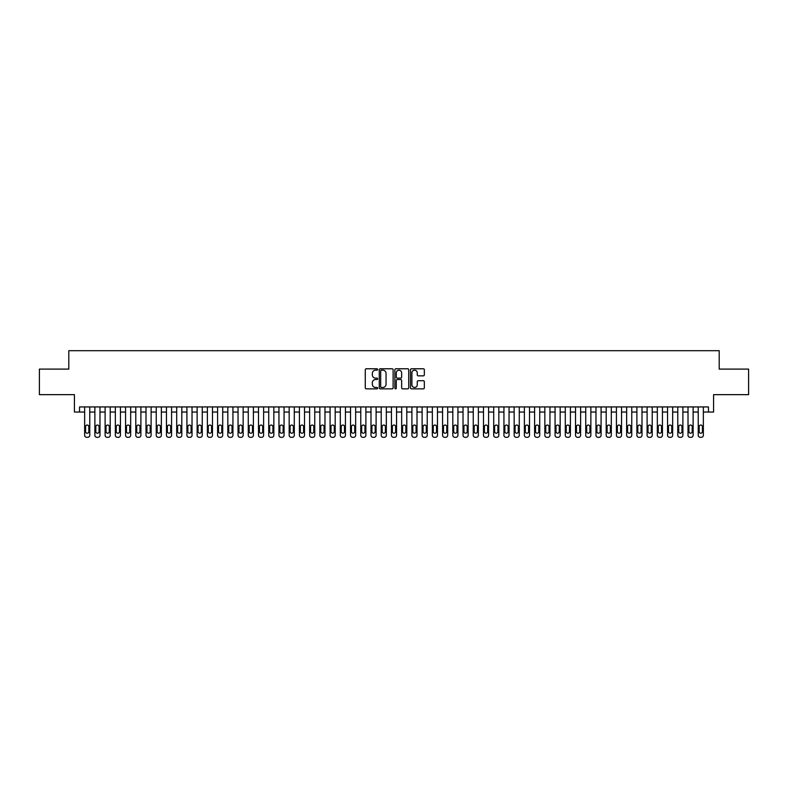 <?xml version="1.0" encoding="UTF-8"?>
<svg xmlns="http://www.w3.org/2000/svg" width="788" height="788" viewBox="0 0 788 788"><rect width="100%" height="100%" fill="white"/><g stroke="black" fill="none" stroke-linecap="round" stroke-linejoin="round"><path stroke-width="1.18" d="M377.639 369.483A0.699 0.699 0 0 0 376.94 368.774L366.272 368.774A1.005 1.005 0 0 0 365.268 369.779L365.268 387.844A1.005 1.005 0 0 0 366.272 388.848L376.94 388.848A0.699 0.699 0 0 0 377.639 388.149A0.699 0.699 0 0 0 376.94 387.45L375.551 387.45A3.211 3.211 0 0 1 372.34 384.239L372.34 382.732A3.211 3.211 0 0 1 375.551 379.521L376.94 379.521A0.699 0.699 0 0 0 377.639 378.811A0.699 0.699 0 0 0 376.94 378.112L375.551 378.112A3.211 3.211 0 0 1 372.34 374.901L372.34 373.394A3.211 3.211 0 0 1 375.551 370.183L376.94 370.183A0.699 0.699 0 0 0 377.639 369.483M423.333 375.856A1.005 1.005 0 0 0 424.338 374.852L424.338 369.779A1.005 1.005 0 0 0 423.333 368.774L411.494 368.774A1.005 1.005 0 0 0 410.489 369.779L410.489 387.844A1.005 1.005 0 0 0 411.494 388.848L423.333 388.848A1.005 1.005 0 0 0 424.338 387.844L424.338 381.727A1.005 1.005 0 0 0 423.333 380.722L418.27 380.722A1.005 1.005 0 0 0 417.266 381.727L417.266 384.761A2.689 2.689 0 0 1 414.577 387.45A2.689 2.689 0 0 1 411.897 384.761L411.897 372.862A2.689 2.689 0 0 1 414.577 370.183A2.689 2.689 0 0 1 417.266 372.862L417.266 374.852A1.005 1.005 0 0 0 418.27 375.856L423.333 375.856M708.461 412.045L713.573 412.045L713.573 394.66L748.6 394.66L748.6 369.099L719.198 369.099L719.198 350.69L68.802 350.69L68.802 369.099L39.4 369.099L39.4 394.66L74.427 394.66L74.427 412.045L84.651 412.045L84.651 435.262A2.049 2.049 0 0 0 86.7 437.31L87.724 437.31A2.049 2.049 0 0 0 89.763 435.262L89.763 412.045L94.875 412.045L94.875 435.262A2.049 2.049 0 0 0 96.924 437.31L97.948 437.31A2.049 2.049 0 0 0 99.987 435.262L99.987 412.045L105.109 412.045L105.109 435.262A2.049 2.049 0 0 0 107.148 437.31L108.173 437.31A2.049 2.049 0 0 0 110.222 435.262L110.222 412.045L115.334 412.045L115.334 435.262A2.049 2.049 0 0 0 117.373 437.31L118.397 437.31A2.049 2.049 0 0 0 120.446 435.262L120.446 412.045L125.558 412.045L125.558 435.262A2.049 2.049 0 0 0 127.607 437.31L128.621 437.31A2.049 2.049 0 0 0 130.67 435.262L130.67 412.045L135.782 412.045L135.782 435.262A2.049 2.049 0 0 0 137.831 437.31L138.855 437.31A2.049 2.049 0 0 0 140.894 435.262L140.894 412.045L146.007 412.045L146.007 435.262A2.049 2.049 0 0 0 148.055 437.31L149.08 437.31A2.049 2.049 0 0 0 151.119 435.262L151.119 412.045L156.241 412.045L156.241 435.262A2.049 2.049 0 0 0 158.28 437.31L159.304 437.31A2.049 2.049 0 0 0 161.353 435.262L161.353 412.045L166.465 412.045L166.465 435.262A2.049 2.049 0 0 0 168.504 437.31L169.528 437.31A2.049 2.049 0 0 0 171.577 435.262L171.577 412.045L176.689 412.045L176.689 435.262A2.049 2.049 0 0 0 178.738 437.31L179.753 437.31A2.049 2.049 0 0 0 181.801 435.262L181.801 412.045L186.914 412.045L186.914 435.262A2.049 2.049 0 0 0 188.962 437.31L189.987 437.31A2.049 2.049 0 0 0 192.026 435.262L192.026 412.045L197.138 412.045L197.138 435.262A2.049 2.049 0 0 0 199.187 437.31L200.211 437.31A2.049 2.049 0 0 0 202.26 435.262L202.26 412.045L207.372 412.045L207.372 435.262A2.049 2.049 0 0 0 209.411 437.31L210.435 437.31A2.049 2.049 0 0 0 212.484 435.262L212.484 412.045L217.596 412.045L217.596 435.262A2.049 2.049 0 0 0 219.635 437.31L220.66 437.31A2.049 2.049 0 0 0 222.708 435.262L222.708 412.045L227.821 412.045L227.821 435.262A2.049 2.049 0 0 0 229.869 437.31L230.894 437.31A2.049 2.049 0 0 0 232.933 435.262L232.933 412.045L238.045 412.045L238.045 435.262A2.049 2.049 0 0 0 240.094 437.31L241.118 437.31A2.049 2.049 0 0 0 243.157 435.262L243.157 412.045L248.269 412.045L248.269 435.262A2.049 2.049 0 0 0 250.318 437.31L251.342 437.31A2.049 2.049 0 0 0 253.391 435.262L253.391 412.045L258.503 412.045L258.503 435.262A2.049 2.049 0 0 0 260.542 437.31L261.567 437.31A2.049 2.049 0 0 0 263.616 435.262L263.616 412.045L268.728 412.045L268.728 435.262A2.049 2.049 0 0 0 270.776 437.31L271.791 437.31A2.049 2.049 0 0 0 273.84 435.262L273.84 412.045L278.952 412.045L278.952 435.262A2.049 2.049 0 0 0 281.001 437.31L282.025 437.31A2.049 2.049 0 0 0 284.064 435.262L284.064 412.045L289.176 412.045L289.176 435.262A2.049 2.049 0 0 0 291.225 437.31L292.25 437.31A2.049 2.049 0 0 0 294.288 435.262L294.288 412.045L299.41 412.045L299.41 435.262A2.049 2.049 0 0 0 301.449 437.31L302.474 437.31A2.049 2.049 0 0 0 304.523 435.262L304.523 412.045L309.635 412.045L309.635 435.262A2.049 2.049 0 0 0 311.674 437.31L312.698 437.31A2.049 2.049 0 0 0 314.747 435.262L314.747 412.045L319.859 412.045L319.859 435.262A2.049 2.049 0 0 0 321.908 437.31L322.922 437.31A2.049 2.049 0 0 0 324.971 435.262L324.971 412.045L330.083 412.045L330.083 435.262A2.049 2.049 0 0 0 332.132 437.31L333.157 437.31A2.049 2.049 0 0 0 335.195 435.262L335.195 412.045L340.308 412.045L340.308 435.262A2.049 2.049 0 0 0 342.356 437.31L343.381 437.31A2.049 2.049 0 0 0 345.42 435.262L345.42 412.045L350.542 412.045L350.542 435.262A2.049 2.049 0 0 0 352.581 437.31L353.605 437.31A2.049 2.049 0 0 0 355.654 435.262L355.654 412.045L360.766 412.045L360.766 435.262A2.049 2.049 0 0 0 362.805 437.31L363.829 437.31A2.049 2.049 0 0 0 365.878 435.262L365.878 412.045L370.99 412.045L370.99 435.262A2.049 2.049 0 0 0 373.039 437.31L374.054 437.31A2.049 2.049 0 0 0 376.103 435.262L376.103 412.045L381.215 412.045L381.215 435.262A2.049 2.049 0 0 0 383.264 437.31L384.288 437.31A2.049 2.049 0 0 0 386.327 435.262L386.327 412.045L391.439 412.045L391.439 435.262A2.049 2.049 0 0 0 393.488 437.31L394.512 437.31A2.049 2.049 0 0 0 396.561 435.262L396.561 412.045L401.673 412.045L401.673 435.262A2.049 2.049 0 0 0 403.712 437.31L404.736 437.31A2.049 2.049 0 0 0 406.785 435.262L406.785 412.045L411.897 412.045L411.897 435.262A2.049 2.049 0 0 0 413.946 437.31L414.961 437.31A2.049 2.049 0 0 0 417.01 435.262L417.01 412.045L422.122 412.045L422.122 435.262A2.049 2.049 0 0 0 424.171 437.31L425.195 437.31A2.049 2.049 0 0 0 427.234 435.262L427.234 412.045L432.346 412.045L432.346 435.262A2.049 2.049 0 0 0 434.395 437.31L435.419 437.31A2.049 2.049 0 0 0 437.458 435.262L437.458 412.045L442.58 412.045L442.58 435.262A2.049 2.049 0 0 0 444.619 437.31L445.644 437.31A2.049 2.049 0 0 0 447.692 435.262L447.692 412.045L452.804 412.045L452.804 435.262A2.049 2.049 0 0 0 454.843 437.31L455.868 437.31A2.049 2.049 0 0 0 457.917 435.262L457.917 412.045L463.029 412.045L463.029 435.262A2.049 2.049 0 0 0 465.078 437.31L466.092 437.31A2.049 2.049 0 0 0 468.141 435.262L468.141 412.045L473.253 412.045L473.253 435.262A2.049 2.049 0 0 0 475.302 437.31L476.326 437.31A2.049 2.049 0 0 0 478.365 435.262L478.365 412.045L483.477 412.045L483.477 435.262A2.049 2.049 0 0 0 485.526 437.31L486.551 437.31A2.049 2.049 0 0 0 488.59 435.262L488.59 412.045L493.712 412.045L493.712 435.262A2.049 2.049 0 0 0 495.75 437.31L496.775 437.31A2.049 2.049 0 0 0 498.824 435.262L498.824 412.045L503.936 412.045L503.936 435.262A2.049 2.049 0 0 0 505.975 437.31L506.999 437.31A2.049 2.049 0 0 0 509.048 435.262L509.048 412.045L514.16 412.045L514.16 435.262A2.049 2.049 0 0 0 516.209 437.31L517.224 437.31A2.049 2.049 0 0 0 519.272 435.262L519.272 412.045L524.384 412.045L524.384 435.262A2.049 2.049 0 0 0 526.433 437.31L527.458 437.31A2.049 2.049 0 0 0 529.497 435.262L529.497 412.045L534.609 412.045L534.609 435.262A2.049 2.049 0 0 0 536.658 437.31L537.682 437.31A2.049 2.049 0 0 0 539.731 435.262L539.731 412.045L544.843 412.045L544.843 435.262A2.049 2.049 0 0 0 546.882 437.31L547.906 437.31A2.049 2.049 0 0 0 549.955 435.262L549.955 412.045L555.067 412.045L555.067 435.262A2.049 2.049 0 0 0 557.106 437.31L558.131 437.31A2.049 2.049 0 0 0 560.179 435.262L560.179 412.045L565.291 412.045L565.291 435.262A2.049 2.049 0 0 0 567.34 437.31L568.365 437.31A2.049 2.049 0 0 0 570.404 435.262L570.404 412.045L575.516 412.045L575.516 435.262A2.049 2.049 0 0 0 577.565 437.31L578.589 437.31A2.049 2.049 0 0 0 580.628 435.262L580.628 412.045L585.74 412.045L585.74 435.262A2.049 2.049 0 0 0 587.789 437.31L588.813 437.31A2.049 2.049 0 0 0 590.862 435.262L590.862 412.045L595.974 412.045L595.974 435.262A2.049 2.049 0 0 0 598.013 437.31L599.038 437.31A2.049 2.049 0 0 0 601.086 435.262L601.086 412.045L606.199 412.045L606.199 435.262A2.049 2.049 0 0 0 608.247 437.31L609.262 437.31A2.049 2.049 0 0 0 611.311 435.262L611.311 412.045L616.423 412.045L616.423 435.262A2.049 2.049 0 0 0 618.472 437.31L619.496 437.31A2.049 2.049 0 0 0 621.535 435.262L621.535 412.045L626.647 412.045L626.647 435.262A2.049 2.049 0 0 0 628.696 437.31L629.72 437.31A2.049 2.049 0 0 0 631.759 435.262L631.759 412.045L636.881 412.045L636.881 435.262A2.049 2.049 0 0 0 638.92 437.31L639.945 437.31A2.049 2.049 0 0 0 641.993 435.262L641.993 412.045L647.106 412.045L647.106 435.262A2.049 2.049 0 0 0 649.145 437.31L650.169 437.31A2.049 2.049 0 0 0 652.218 435.262L652.218 412.045L657.33 412.045L657.33 435.262A2.049 2.049 0 0 0 659.379 437.31L660.393 437.31A2.049 2.049 0 0 0 662.442 435.262L662.442 412.045L667.554 412.045L667.554 435.262A2.049 2.049 0 0 0 669.603 437.31L670.627 437.31A2.049 2.049 0 0 0 672.666 435.262L672.666 412.045L677.779 412.045L677.779 435.262A2.049 2.049 0 0 0 679.827 437.31L680.852 437.31A2.049 2.049 0 0 0 682.891 435.262L682.891 412.045L688.013 412.045L688.013 435.262A2.049 2.049 0 0 0 690.052 437.31L691.076 437.31A2.049 2.049 0 0 0 693.125 435.262L693.125 412.045L698.237 412.045L698.237 435.262A2.049 2.049 0 0 0 700.276 437.31L701.3 437.31A2.049 2.049 0 0 0 703.349 435.262L703.349 412.045L708.461 412.045L708.461 406.933L79.539 406.933L79.539 412.045M393.123 369.779A1.005 1.005 0 0 0 392.119 368.774L380.269 368.774A1.005 1.005 0 0 0 379.274 369.779L379.274 387.844A1.005 1.005 0 0 0 380.269 388.848L392.119 388.848A1.005 1.005 0 0 0 393.123 387.844L393.123 369.779M395.881 368.774L407.731 368.774A1.005 1.005 0 0 1 408.726 369.779L408.726 387.844A1.005 1.005 0 0 1 407.731 388.848L402.658 388.848A1.005 1.005 0 0 1 401.653 387.844L401.653 380.515A1.005 1.005 0 0 0 400.649 379.521L397.29 379.521A1.005 1.005 0 0 0 396.285 380.515L396.285 388.149A0.699 0.699 0 0 1 395.586 388.848A0.699 0.699 0 0 1 394.877 388.149L394.877 369.779A1.005 1.005 0 0 1 395.881 368.774M381.382 370.183A0.699 0.699 0 0 0 380.673 370.882L380.673 386.741A0.699 0.699 0 0 0 381.382 387.45L382.83 387.45A3.211 3.211 0 0 0 386.041 384.239L386.041 373.394A3.211 3.211 0 0 0 382.83 370.183L381.382 370.183M401.653 372.921A2.689 2.689 0 0 0 398.964 370.232A2.689 2.689 0 0 0 396.285 372.921L396.285 377.107A1.005 1.005 0 0 0 397.29 378.112L400.649 378.112A1.005 1.005 0 0 0 401.653 377.107L401.653 372.921M89.763 406.933L89.763 435.262M84.651 406.933L84.651 435.262M88.847 431.578A1.635 1.635 0 0 1 87.212 433.223A1.635 1.635 0 0 1 85.577 431.578L85.577 426.672A1.635 1.635 0 0 1 87.212 425.037A1.635 1.635 0 0 1 88.847 426.672L88.847 431.578M86.7 437.31L87.724 437.31M99.987 406.933L99.987 435.262M94.875 406.933L94.875 435.262M99.071 431.578A1.635 1.635 0 0 1 97.436 433.223A1.635 1.635 0 0 1 95.801 431.578L95.801 426.672A1.635 1.635 0 0 1 97.436 425.037A1.635 1.635 0 0 1 99.071 426.672L99.071 431.578M96.924 437.31L97.948 437.31M110.222 406.933L110.222 435.262M105.109 406.933L105.109 435.262M109.296 431.578A1.635 1.635 0 0 1 107.66 433.223A1.635 1.635 0 0 1 106.025 431.578L106.025 426.672A1.635 1.635 0 0 1 107.66 425.037A1.635 1.635 0 0 1 109.296 426.672L109.296 431.578M107.148 437.31L108.173 437.31M120.446 406.933L120.446 435.262M115.334 406.933L115.334 435.262M119.52 431.578A1.635 1.635 0 0 1 117.885 433.223A1.635 1.635 0 0 1 116.25 431.578L116.25 426.672A1.635 1.635 0 0 1 117.885 425.037A1.635 1.635 0 0 1 119.52 426.672L119.52 431.578M117.373 437.31L118.397 437.31M130.67 406.933L130.67 435.262M125.558 406.933L125.558 435.262M129.754 431.578A1.635 1.635 0 0 1 128.109 433.223A1.635 1.635 0 0 1 126.474 431.578L126.474 426.672A1.635 1.635 0 0 1 128.109 425.037A1.635 1.635 0 0 1 129.754 426.672L129.754 431.578M127.607 437.31L128.621 437.31M140.894 406.933L140.894 435.262M135.782 406.933L135.782 435.262M139.978 431.578A1.635 1.635 0 0 1 138.343 433.223A1.635 1.635 0 0 1 136.708 431.578L136.708 426.672A1.635 1.635 0 0 1 138.343 425.037A1.635 1.635 0 0 1 139.978 426.672L139.978 431.578M137.831 437.31L138.855 437.31M151.119 406.933L151.119 435.262M146.007 406.933L146.007 435.262M150.203 431.578A1.635 1.635 0 0 1 148.568 433.223A1.635 1.635 0 0 1 146.932 431.578L146.932 426.672A1.635 1.635 0 0 1 148.568 425.037A1.635 1.635 0 0 1 150.203 426.672L150.203 431.578M148.055 437.31L149.08 437.31M161.353 406.933L161.353 435.262M156.241 406.933L156.241 435.262M160.427 431.578A1.635 1.635 0 0 1 158.792 433.223A1.635 1.635 0 0 1 157.157 431.578L157.157 426.672A1.635 1.635 0 0 1 158.792 425.037A1.635 1.635 0 0 1 160.427 426.672L160.427 431.578M158.28 437.31L159.304 437.31M171.577 406.933L171.577 435.262M166.465 406.933L166.465 435.262M170.651 431.578A1.635 1.635 0 0 1 169.016 433.223A1.635 1.635 0 0 1 167.381 431.578L167.381 426.672A1.635 1.635 0 0 1 169.016 425.037A1.635 1.635 0 0 1 170.651 426.672L170.651 431.578M168.504 437.31L169.528 437.31M181.801 406.933L181.801 435.262M176.689 406.933L176.689 435.262M180.885 431.578A1.635 1.635 0 0 1 179.25 433.223A1.635 1.635 0 0 1 177.605 431.578L177.605 426.672A1.635 1.635 0 0 1 179.25 425.037A1.635 1.635 0 0 1 180.885 426.672L180.885 431.578M178.738 437.31L179.753 437.31M192.026 406.933L192.026 435.262M186.914 406.933L186.914 435.262M191.11 431.578A1.635 1.635 0 0 1 189.475 433.223A1.635 1.635 0 0 1 187.839 431.578L187.839 426.672A1.635 1.635 0 0 1 189.475 425.037A1.635 1.635 0 0 1 191.11 426.672L191.11 431.578M188.962 437.31L189.987 437.31M202.26 406.933L202.26 435.262M197.138 406.933L197.138 435.262M201.334 431.578A1.635 1.635 0 0 1 199.699 433.223A1.635 1.635 0 0 1 198.064 431.578L198.064 426.672A1.635 1.635 0 0 1 199.699 425.037A1.635 1.635 0 0 1 201.334 426.672L201.334 431.578M199.187 437.31L200.211 437.31M212.484 406.933L212.484 435.262M207.372 406.933L207.372 435.262M211.558 431.578A1.635 1.635 0 0 1 209.923 433.223A1.635 1.635 0 0 1 208.288 431.578L208.288 426.672A1.635 1.635 0 0 1 209.923 425.037A1.635 1.635 0 0 1 211.558 426.672L211.558 431.578M209.411 437.31L210.435 437.31M222.708 406.933L222.708 435.262M217.596 406.933L217.596 435.262M221.792 431.578A1.635 1.635 0 0 1 220.148 433.223A1.635 1.635 0 0 1 218.512 431.578L218.512 426.672A1.635 1.635 0 0 1 220.148 425.037A1.635 1.635 0 0 1 221.792 426.672L221.792 431.578M219.635 437.31L220.66 437.31M232.933 406.933L232.933 435.262M227.821 406.933L227.821 435.262M232.017 431.578A1.635 1.635 0 0 1 230.382 433.223A1.635 1.635 0 0 1 228.737 431.578L228.737 426.672A1.635 1.635 0 0 1 230.382 425.037A1.635 1.635 0 0 1 232.017 426.672L232.017 431.578M229.869 437.31L230.894 437.31M243.157 406.933L243.157 435.262M238.045 406.933L238.045 435.262M242.241 431.578A1.635 1.635 0 0 1 240.606 433.223A1.635 1.635 0 0 1 238.971 431.578L238.971 426.672A1.635 1.635 0 0 1 240.606 425.037A1.635 1.635 0 0 1 242.241 426.672L242.241 431.578M240.094 437.31L241.118 437.31M253.391 406.933L253.391 435.262M248.269 406.933L248.269 435.262M252.465 431.578A1.635 1.635 0 0 1 250.83 433.223A1.635 1.635 0 0 1 249.195 431.578L249.195 426.672A1.635 1.635 0 0 1 250.83 425.037A1.635 1.635 0 0 1 252.465 426.672L252.465 431.578M250.318 437.31L251.342 437.31M263.616 406.933L263.616 435.262M258.503 406.933L258.503 435.262M262.69 431.578A1.635 1.635 0 0 1 261.055 433.223A1.635 1.635 0 0 1 259.419 431.578L259.419 426.672A1.635 1.635 0 0 1 261.055 425.037A1.635 1.635 0 0 1 262.69 426.672L262.69 431.578M260.542 437.31L261.567 437.31M273.84 406.933L273.84 435.262M268.728 406.933L268.728 435.262M272.924 431.578A1.635 1.635 0 0 1 271.279 433.223A1.635 1.635 0 0 1 269.644 431.578L269.644 426.672A1.635 1.635 0 0 1 271.279 425.037A1.635 1.635 0 0 1 272.924 426.672L272.924 431.578M270.776 437.31L271.791 437.31M284.064 406.933L284.064 435.262M278.952 406.933L278.952 435.262M283.148 431.578A1.635 1.635 0 0 1 281.513 433.223A1.635 1.635 0 0 1 279.878 431.578L279.878 426.672A1.635 1.635 0 0 1 281.513 425.037A1.635 1.635 0 0 1 283.148 426.672L283.148 431.578M281.001 437.31L282.025 437.31M294.288 406.933L294.288 435.262M289.176 406.933L289.176 435.262M293.372 431.578A1.635 1.635 0 0 1 291.737 433.223A1.635 1.635 0 0 1 290.102 431.578L290.102 426.672A1.635 1.635 0 0 1 291.737 425.037A1.635 1.635 0 0 1 293.372 426.672L293.372 431.578M291.225 437.31L292.25 437.31M304.523 406.933L304.523 435.262M299.41 406.933L299.41 435.262M303.597 431.578A1.635 1.635 0 0 1 301.962 433.223A1.635 1.635 0 0 1 300.326 431.578L300.326 426.672A1.635 1.635 0 0 1 301.962 425.037A1.635 1.635 0 0 1 303.597 426.672L303.597 431.578M301.449 437.31L302.474 437.31M314.747 406.933L314.747 435.262M309.635 406.933L309.635 435.262M313.821 431.578A1.635 1.635 0 0 1 312.186 433.223A1.635 1.635 0 0 1 310.551 431.578L310.551 426.672A1.635 1.635 0 0 1 312.186 425.037A1.635 1.635 0 0 1 313.821 426.672L313.821 431.578M311.674 437.31L312.698 437.31M324.971 406.933L324.971 435.262M319.859 406.933L319.859 435.262M324.055 431.578A1.635 1.635 0 0 1 322.42 433.223A1.635 1.635 0 0 1 320.775 431.578L320.775 426.672A1.635 1.635 0 0 1 322.42 425.037A1.635 1.635 0 0 1 324.055 426.672L324.055 431.578M321.908 437.31L322.922 437.31M335.195 406.933L335.195 435.262M330.083 406.933L330.083 435.262M334.279 431.578A1.635 1.635 0 0 1 332.644 433.223A1.635 1.635 0 0 1 331.009 431.578L331.009 426.672A1.635 1.635 0 0 1 332.644 425.037A1.635 1.635 0 0 1 334.279 426.672L334.279 431.578M332.132 437.31L333.157 437.31M345.42 406.933L345.42 435.262M340.308 406.933L340.308 435.262M344.504 431.578A1.635 1.635 0 0 1 342.869 433.223A1.635 1.635 0 0 1 341.234 431.578L341.234 426.672A1.635 1.635 0 0 1 342.869 425.037A1.635 1.635 0 0 1 344.504 426.672L344.504 431.578M342.356 437.31L343.381 437.31M355.654 406.933L355.654 435.262M350.542 406.933L350.542 435.262M354.728 431.578A1.635 1.635 0 0 1 353.093 433.223A1.635 1.635 0 0 1 351.458 431.578L351.458 426.672A1.635 1.635 0 0 1 353.093 425.037A1.635 1.635 0 0 1 354.728 426.672L354.728 431.578M352.581 437.31L353.605 437.31M365.878 406.933L365.878 435.262M360.766 406.933L360.766 435.262M364.952 431.578A1.635 1.635 0 0 1 363.317 433.223A1.635 1.635 0 0 1 361.682 431.578L361.682 426.672A1.635 1.635 0 0 1 363.317 425.037A1.635 1.635 0 0 1 364.952 426.672L364.952 431.578M362.805 437.31L363.829 437.31M376.103 406.933L376.103 435.262M370.99 406.933L370.99 435.262M375.186 431.578A1.635 1.635 0 0 1 373.551 433.223A1.635 1.635 0 0 1 371.906 431.578L371.906 426.672A1.635 1.635 0 0 1 373.551 425.037A1.635 1.635 0 0 1 375.186 426.672L375.186 431.578M373.039 437.31L374.054 437.31M386.327 406.933L386.327 435.262M381.215 406.933L381.215 435.262M385.411 431.578A1.635 1.635 0 0 1 383.776 433.223A1.635 1.635 0 0 1 382.141 431.578L382.141 426.672A1.635 1.635 0 0 1 383.776 425.037A1.635 1.635 0 0 1 385.411 426.672L385.411 431.578M383.264 437.31L384.288 437.31M396.561 406.933L396.561 435.262M391.439 406.933L391.439 435.262M395.635 431.578A1.635 1.635 0 0 1 394 433.223A1.635 1.635 0 0 1 392.365 431.578L392.365 426.672A1.635 1.635 0 0 1 394 425.037A1.635 1.635 0 0 1 395.635 426.672L395.635 431.578M393.488 437.31L394.512 437.31M406.785 406.933L406.785 435.262M401.673 406.933L401.673 435.262M405.859 431.578A1.635 1.635 0 0 1 404.224 433.223A1.635 1.635 0 0 1 402.589 431.578L402.589 426.672A1.635 1.635 0 0 1 404.224 425.037A1.635 1.635 0 0 1 405.859 426.672L405.859 431.578M403.712 437.31L404.736 437.31M417.01 406.933L417.01 435.262M411.897 406.933L411.897 435.262M416.094 431.578A1.635 1.635 0 0 1 414.449 433.223A1.635 1.635 0 0 1 412.814 431.578L412.814 426.672A1.635 1.635 0 0 1 414.449 425.037A1.635 1.635 0 0 1 416.094 426.672L416.094 431.578M413.946 437.31L414.961 437.31M427.234 406.933L427.234 435.262M422.122 406.933L422.122 435.262M426.318 431.578A1.635 1.635 0 0 1 424.683 433.223A1.635 1.635 0 0 1 423.048 431.578L423.048 426.672A1.635 1.635 0 0 1 424.683 425.037A1.635 1.635 0 0 1 426.318 426.672L426.318 431.578M424.171 437.31L425.195 437.31M437.458 406.933L437.458 435.262M432.346 406.933L432.346 435.262M436.542 431.578A1.635 1.635 0 0 1 434.907 433.223A1.635 1.635 0 0 1 433.272 431.578L433.272 426.672A1.635 1.635 0 0 1 434.907 425.037A1.635 1.635 0 0 1 436.542 426.672L436.542 431.578M434.395 437.31L435.419 437.31M447.692 406.933L447.692 435.262M442.58 406.933L442.58 435.262M446.766 431.578A1.635 1.635 0 0 1 445.131 433.223A1.635 1.635 0 0 1 443.496 431.578L443.496 426.672A1.635 1.635 0 0 1 445.131 425.037A1.635 1.635 0 0 1 446.766 426.672L446.766 431.578M444.619 437.31L445.644 437.31M457.917 406.933L457.917 435.262M452.804 406.933L452.804 435.262M456.991 431.578A1.635 1.635 0 0 1 455.356 433.223A1.635 1.635 0 0 1 453.721 431.578L453.721 426.672A1.635 1.635 0 0 1 455.356 425.037A1.635 1.635 0 0 1 456.991 426.672L456.991 431.578M454.843 437.31L455.868 437.31M468.141 406.933L468.141 435.262M463.029 406.933L463.029 435.262M467.225 431.578A1.635 1.635 0 0 1 465.58 433.223A1.635 1.635 0 0 1 463.945 431.578L463.945 426.672A1.635 1.635 0 0 1 465.58 425.037A1.635 1.635 0 0 1 467.225 426.672L467.225 431.578M465.078 437.31L466.092 437.31M478.365 406.933L478.365 435.262M473.253 406.933L473.253 435.262M477.449 431.578A1.635 1.635 0 0 1 475.814 433.223A1.635 1.635 0 0 1 474.179 431.578L474.179 426.672A1.635 1.635 0 0 1 475.814 425.037A1.635 1.635 0 0 1 477.449 426.672L477.449 431.578M475.302 437.31L476.326 437.31M488.59 406.933L488.59 435.262M483.477 406.933L483.477 435.262M487.673 431.578A1.635 1.635 0 0 1 486.038 433.223A1.635 1.635 0 0 1 484.403 431.578L484.403 426.672A1.635 1.635 0 0 1 486.038 425.037A1.635 1.635 0 0 1 487.673 426.672L487.673 431.578M485.526 437.31L486.551 437.31M498.824 406.933L498.824 435.262M493.712 406.933L493.712 435.262M497.898 431.578A1.635 1.635 0 0 1 496.263 433.223A1.635 1.635 0 0 1 494.628 431.578L494.628 426.672A1.635 1.635 0 0 1 496.263 425.037A1.635 1.635 0 0 1 497.898 426.672L497.898 431.578M495.75 437.31L496.775 437.31M509.048 406.933L509.048 435.262M503.936 406.933L503.936 435.262M508.122 431.578A1.635 1.635 0 0 1 506.487 433.223A1.635 1.635 0 0 1 504.852 431.578L504.852 426.672A1.635 1.635 0 0 1 506.487 425.037A1.635 1.635 0 0 1 508.122 426.672L508.122 431.578M505.975 437.31L506.999 437.31M519.272 406.933L519.272 435.262M514.16 406.933L514.16 435.262M518.356 431.578A1.635 1.635 0 0 1 516.721 433.223A1.635 1.635 0 0 1 515.076 431.578L515.076 426.672A1.635 1.635 0 0 1 516.721 425.037A1.635 1.635 0 0 1 518.356 426.672L518.356 431.578M516.209 437.31L517.224 437.31M529.497 406.933L529.497 435.262M524.384 406.933L524.384 435.262M528.581 431.578A1.635 1.635 0 0 1 526.945 433.223A1.635 1.635 0 0 1 525.31 431.578L525.31 426.672A1.635 1.635 0 0 1 526.945 425.037A1.635 1.635 0 0 1 528.581 426.672L528.581 431.578M526.433 437.31L527.458 437.31M539.731 406.933L539.731 435.262M534.609 406.933L534.609 435.262M538.805 431.578A1.635 1.635 0 0 1 537.17 433.223A1.635 1.635 0 0 1 535.535 431.578L535.535 426.672A1.635 1.635 0 0 1 537.17 425.037A1.635 1.635 0 0 1 538.805 426.672L538.805 431.578M536.658 437.31L537.682 437.31M549.955 406.933L549.955 435.262M544.843 406.933L544.843 435.262M549.029 431.578A1.635 1.635 0 0 1 547.394 433.223A1.635 1.635 0 0 1 545.759 431.578L545.759 426.672A1.635 1.635 0 0 1 547.394 425.037A1.635 1.635 0 0 1 549.029 426.672L549.029 431.578M546.882 437.31L547.906 437.31M560.179 406.933L560.179 435.262M555.067 406.933L555.067 435.262M559.263 431.578A1.635 1.635 0 0 1 557.618 433.223A1.635 1.635 0 0 1 555.983 431.578L555.983 426.672A1.635 1.635 0 0 1 557.618 425.037A1.635 1.635 0 0 1 559.263 426.672L559.263 431.578M557.106 437.31L558.131 437.31M570.404 406.933L570.404 435.262M565.291 406.933L565.291 435.262M569.488 431.578A1.635 1.635 0 0 1 567.852 433.223A1.635 1.635 0 0 1 566.208 431.578L566.208 426.672A1.635 1.635 0 0 1 567.852 425.037A1.635 1.635 0 0 1 569.488 426.672L569.488 431.578M567.34 437.31L568.365 437.31M580.628 406.933L580.628 435.262M575.516 406.933L575.516 435.262M579.712 431.578A1.635 1.635 0 0 1 578.077 433.223A1.635 1.635 0 0 1 576.442 431.578L576.442 426.672A1.635 1.635 0 0 1 578.077 425.037A1.635 1.635 0 0 1 579.712 426.672L579.712 431.578M577.565 437.31L578.589 437.31M590.862 406.933L590.862 435.262M585.74 406.933L585.74 435.262M589.936 431.578A1.635 1.635 0 0 1 588.301 433.223A1.635 1.635 0 0 1 586.666 431.578L586.666 426.672A1.635 1.635 0 0 1 588.301 425.037A1.635 1.635 0 0 1 589.936 426.672L589.936 431.578M587.789 437.31L588.813 437.31M601.086 406.933L601.086 435.262M595.974 406.933L595.974 435.262M600.16 431.578A1.635 1.635 0 0 1 598.525 433.223A1.635 1.635 0 0 1 596.89 431.578L596.89 426.672A1.635 1.635 0 0 1 598.525 425.037A1.635 1.635 0 0 1 600.16 426.672L600.16 431.578M598.013 437.31L599.038 437.31M611.311 406.933L611.311 435.262M606.199 406.933L606.199 435.262M610.395 431.578A1.635 1.635 0 0 1 608.75 433.223A1.635 1.635 0 0 1 607.115 431.578L607.115 426.672A1.635 1.635 0 0 1 608.75 425.037A1.635 1.635 0 0 1 610.395 426.672L610.395 431.578M608.247 437.31L609.262 437.31M621.535 406.933L621.535 435.262M616.423 406.933L616.423 435.262M620.619 431.578A1.635 1.635 0 0 1 618.984 433.223A1.635 1.635 0 0 1 617.349 431.578L617.349 426.672A1.635 1.635 0 0 1 618.984 425.037A1.635 1.635 0 0 1 620.619 426.672L620.619 431.578M618.472 437.31L619.496 437.31M631.759 406.933L631.759 435.262M626.647 406.933L626.647 435.262M630.843 431.578A1.635 1.635 0 0 1 629.208 433.223A1.635 1.635 0 0 1 627.573 431.578L627.573 426.672A1.635 1.635 0 0 1 629.208 425.037A1.635 1.635 0 0 1 630.843 426.672L630.843 431.578M628.696 437.31L629.72 437.31M641.993 406.933L641.993 435.262M636.881 406.933L636.881 435.262M641.068 431.578A1.635 1.635 0 0 1 639.432 433.223A1.635 1.635 0 0 1 637.797 431.578L637.797 426.672A1.635 1.635 0 0 1 639.432 425.037A1.635 1.635 0 0 1 641.068 426.672L641.068 431.578M638.92 437.31L639.945 437.31M652.218 406.933L652.218 435.262M647.106 406.933L647.106 435.262M651.292 431.578A1.635 1.635 0 0 1 649.657 433.223A1.635 1.635 0 0 1 648.022 431.578L648.022 426.672A1.635 1.635 0 0 1 649.657 425.037A1.635 1.635 0 0 1 651.292 426.672L651.292 431.578M649.145 437.31L650.169 437.31M662.442 406.933L662.442 435.262M657.33 406.933L657.33 435.262M661.526 431.578A1.635 1.635 0 0 1 659.891 433.223A1.635 1.635 0 0 1 658.246 431.578L658.246 426.672A1.635 1.635 0 0 1 659.891 425.037A1.635 1.635 0 0 1 661.526 426.672L661.526 431.578M659.379 437.31L660.393 437.31M672.666 406.933L672.666 435.262M667.554 406.933L667.554 435.262M671.75 431.578A1.635 1.635 0 0 1 670.115 433.223A1.635 1.635 0 0 1 668.48 431.578L668.48 426.672A1.635 1.635 0 0 1 670.115 425.037A1.635 1.635 0 0 1 671.75 426.672L671.75 431.578M669.603 437.31L670.627 437.31M682.891 406.933L682.891 435.262M677.779 406.933L677.779 435.262M681.975 431.578A1.635 1.635 0 0 1 680.34 433.223A1.635 1.635 0 0 1 678.704 431.578L678.704 426.672A1.635 1.635 0 0 1 680.34 425.037A1.635 1.635 0 0 1 681.975 426.672L681.975 431.578M679.827 437.31L680.852 437.31M693.125 406.933L693.125 435.262M688.013 406.933L688.013 435.262M692.199 431.578A1.635 1.635 0 0 1 690.564 433.223A1.635 1.635 0 0 1 688.929 431.578L688.929 426.672A1.635 1.635 0 0 1 690.564 425.037A1.635 1.635 0 0 1 692.199 426.672L692.199 431.578M690.052 437.31L691.076 437.31M703.349 406.933L703.349 435.262M698.237 406.933L698.237 435.262M702.423 431.578A1.635 1.635 0 0 1 700.788 433.223A1.635 1.635 0 0 1 699.153 431.578L699.153 426.672A1.635 1.635 0 0 1 700.788 425.037A1.635 1.635 0 0 1 702.423 426.672L702.423 431.578M700.276 437.31L701.3 437.31"/></g></svg>
